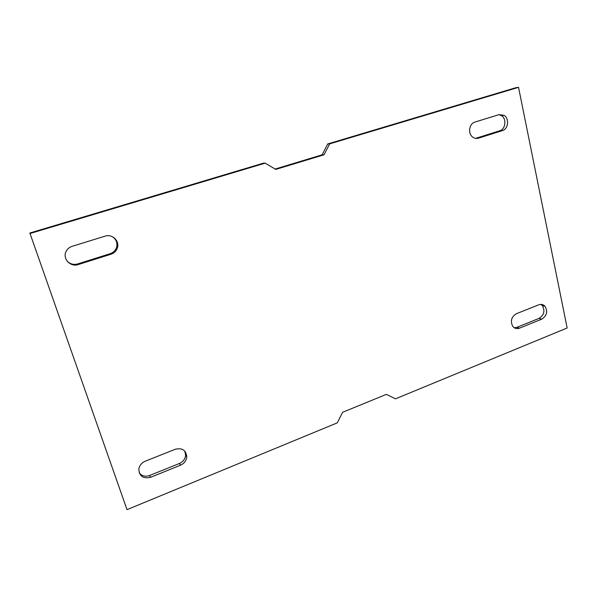 <?xml version="1.0" encoding="UTF-8"?>
<svg xmlns="http://www.w3.org/2000/svg" width="597" height="597" viewBox="0 0 597 597"><rect width="100%" height="100%" fill="white"/><g stroke="black" fill="none" stroke-linecap="round" stroke-linejoin="round"><path stroke-width="0.9" d="M518.539 87.349L515.793 87.714L327.746 143.944L329.671 143.855L518.539 87.349L567.15 327.984L395.475 398.841L386.408 394.356L342.611 412.288L337.245 422.877L127.004 509.651L29.85 233.009L127.004 509.651M275.157 169.041L322.126 154.824L324.022 154.795L275.792 169.406L265.143 163.16L263.538 163.138L29.85 233.009M322.126 154.824L327.746 143.944M184.786 451.093L185.622 455.205C185.182 459.026 183.122 461.779 179.443 463.466L149.66 475.481C145.295 476.958 141.802 476.055 139.198 472.794M112.699 236.852C116.393 239.606 117.669 243.166 116.527 247.539C115.452 250.546 113.37 252.583 110.281 253.65L77.729 263.919C73.64 265.016 70.11 264.09 67.148 261.15M540.852 304.388L542.292 305.574C545.203 310.776 544.121 315.044 539.046 318.388L516.875 327.335L514.316 327.775M498.958 114.661L501.405 115.579C506.831 118.684 505.637 129.243 499.704 130.773L502.361 130.631L478.458 138.176C476.339 138.795 474.384 138.407 472.578 137.011C467.638 133.407 469.212 123.519 474.973 122.057L499.025 114.639L504.077 115.348C509.525 118.475 508.323 129.086 502.361 130.631M478.458 138.176L475.563 138.385M475.891 138.288L499.704 130.773M324.022 154.795L329.671 143.855M265.143 163.16L30.148 233.472M180.555 465.182C184.257 463.481 186.331 460.712 186.771 456.869C186.07 450.205 182.249 447.668 175.309 449.257L145.168 461.235C141.661 462.779 139.564 465.339 138.862 468.906C139.168 476.16 143.086 478.951 150.623 477.287L180.555 465.182L179.443 463.466M105.102 236.143C112.281 233.621 119.93 241.151 117.333 248.068C116.251 251.091 114.161 253.143 111.057 254.21L78.311 264.553C70.498 267.419 62.222 258.598 66.11 251.404C67.379 248.912 69.379 247.218 72.118 246.322L105.102 236.143M519.509 328.156C516.793 329.111 514.532 328.492 512.719 326.29C510.166 321.044 511.383 316.843 516.383 313.709L538.763 304.813C541.203 303.955 543.292 304.448 545.031 306.291C547.942 311.515 546.852 315.806 541.763 319.164L519.509 328.156L516.875 327.335M541.763 319.164L539.046 318.388M149.66 475.481L150.623 477.287M110.281 253.65L111.057 254.21M77.729 263.919L78.311 264.553M545.031 306.291L542.292 305.574M186.771 456.869L185.622 455.205M504.077 115.348L501.405 115.579M117.333 248.068L116.527 247.539"/></g></svg>
